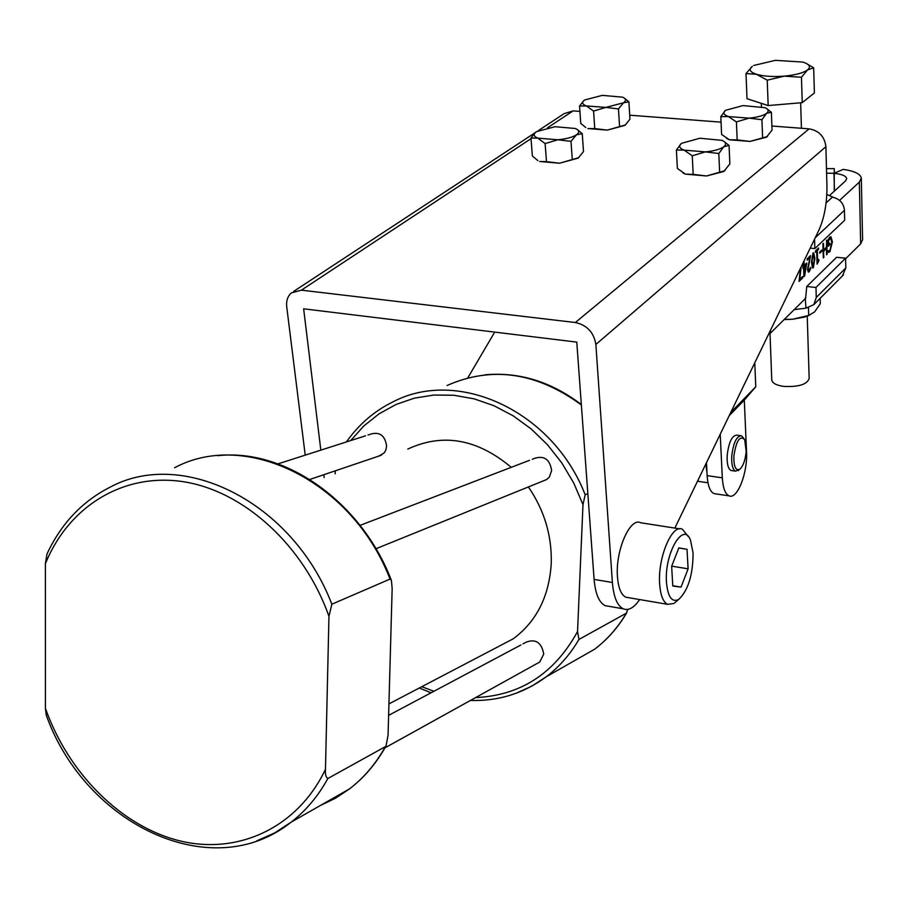 <?xml version="1.0" encoding="UTF-8"?>
<svg xmlns="http://www.w3.org/2000/svg" width="908" height="908" viewBox="0 0 908 908"><rect width="100%" height="100%" fill="white"/><g stroke="black" fill="none" stroke-linecap="round" stroke-linejoin="round"><path stroke-width="1.36" d="M740.451 435.624L736.921 435.148C732.052 435.363 728.806 442.105 727.183 455.351C726.82 463.818 728.091 468.869 730.997 470.492L732.018 470.639M743.902 438.439L741.461 435.761C736.604 435.988 733.369 442.729 731.746 455.986C731.383 464.465 732.643 469.515 735.537 471.139L739.157 469.811M733.891 455.975C733.675 466.508 735.628 470.946 739.748 469.288C743.164 466.224 745.309 460.254 746.172 451.401L744.708 439.665C739.872 435.125 736.263 440.562 733.891 455.975M729.203 415.671L744.299 400.133L746.535 451.685C747.829 472.796 737.285 499.854 729.101 495.859C725.22 494.031 722.95 488.027 722.314 477.835L720.214 434.274M706.481 462.683L707.139 475.633C707.809 485.803 710.113 491.807 714.051 493.623L715.856 493.895M730.656 412.686L731.36 411.222M744.299 400.133L755.762 386.751L754.775 362.78M731.383 411.823L755.762 386.751M705.868 463.943L707.014 473.159M697.594 481.058L700.182 481.637M608.996 606.34L605.171 605.67C599.064 602.606 595.376 593.855 594.104 579.418L576.773 342.112L303.647 308.811L320.83 450.141M323.827 474.702L324.167 477.54M467.79 377.91L494.712 332.101M579.928 111.4L573.141 110.889L564.231 113.579L538.444 130.536M639.697 599.575L636.372 603.877C631.786 608.859 627.417 610.505 623.251 608.803C617.236 605.75 613.615 596.976 612.389 582.493L595.864 344.484C593.866 332.407 587.022 325.087 575.343 322.522L301.399 290.163L291.377 292.909C287.654 296.224 286.099 300.843 286.724 306.779L305.224 455.135M726.548 138.391L729.465 139.798L721.599 134.463L720.804 116.633L725.344 110.492M766.738 108.642L771.403 112.297L772.038 130.116L766.465 137.21L749.997 141.432L729.465 139.798L737.171 139.866L736.411 121.91L728.454 116.587L749.066 118.142C757.374 117.336 763.208 115.725 766.579 113.318L761.925 119.72L749.066 118.142L736.411 121.91M682.873 172.895L685.381 174.132L677.379 168.445L676.403 150.024L681.284 143.521M723.869 141.353L729.056 145.473L729.862 163.905L723.778 171.487L706.549 175.97L685.381 174.132L693.179 174.37L692.248 155.801L684.144 150.138L705.403 151.886C714.051 151.034 720.192 149.321 723.835 146.721L718.807 153.509L705.403 151.886L692.248 155.801M537.888 160.625L532.372 156.006L530.964 138.061L535.595 132.296M578.736 157.674L559.589 163.213L539.602 161.488L546.491 161.658L545.118 143.578L537.808 138.13L557.864 139.775C566.308 138.958 572.505 137.301 576.466 134.804L570.984 141.353L557.864 139.775L545.118 143.578M585.785 127.529L580.757 123.409L579.554 106.032L583.901 100.538M625.499 124.952L607.327 130.105L587.907 128.561L594.751 128.573L593.582 111.071L586.364 105.941L605.852 107.405L623.546 102.774L618.462 108.949L605.852 107.405L593.582 111.071M674.848 528.093L818.834 230.303C824.396 217.863 827.097 202.995 826.938 185.686L825.894 146.71C824.634 136.575 819.039 130.616 809.13 128.857L771.891 126.019M721.054 122.149L629.721 115.191M767.442 136.529L749.997 141.432L737.171 139.866M771.403 112.297L766.579 113.318C769.065 111.241 768.565 109.369 765.092 107.712L743.005 105.578L725.583 110.299C722.643 112.717 723.608 114.805 728.454 116.587L720.804 116.633M762.606 137.675L761.925 119.72M724.902 170.704L706.549 175.97L693.179 174.37M729.056 145.473L723.835 146.721C726.65 144.338 726.06 142.215 722.053 140.365L699.864 138.243L681.556 143.305C678.367 145.904 679.229 148.186 684.144 150.138L676.403 150.024M719.647 172.066L718.807 153.509M577 129.333L582.255 133.658L583.504 151.602L578.101 158.162L559.589 163.213L546.491 161.658M582.255 133.658L576.466 134.804C579.735 132.398 579.372 130.298 575.388 128.493L555.015 126.711L536.424 131.66C533.03 134.134 533.495 136.291 537.808 138.13L530.964 138.061M572.278 159.433L570.984 141.353M624.114 97.95L628.904 101.821L629.959 119.186L624.942 125.383L607.327 130.105L594.751 128.573M628.904 101.821L623.546 102.774C626.441 100.652 626.134 98.79 622.65 97.167L602.322 95.363L584.639 99.982C581.506 102.275 582.073 104.261 586.364 105.941L579.554 106.032M619.551 126.45L618.462 108.949M679.649 528.842L640.719 522.77C630.05 516.777 615.147 551.043 617.485 577.068C618.405 588.146 621.163 594.854 625.782 597.192L628.654 597.68M688.468 536.764L682.43 529.273C672.136 523.292 657.54 557.909 659.662 584.116C660.491 595.273 663.124 602.015 667.573 604.331L673.861 603.514L676.574 601.232M666.483 582.573C667.879 597.089 671.954 602.708 678.707 599.428C688.185 590.393 692.974 574.889 693.088 552.927L690.443 539.965C683.145 520.942 664.157 554.016 666.483 582.573M681.045 587.124L672.794 586.023L671.648 566.308L678.832 547.887L687.027 549.306L688.105 568.828L681.045 587.124L672.771 585.739M678.787 547.989L687.027 549.306M671.704 566.149L688.105 568.828M378.999 456.032L384.266 452.842L385.821 450.118L386.615 446.078C385.117 435.954 380.134 431.879 371.667 433.842L368.012 435.011M532.281 459.255L535.062 458.188C544.391 455.498 549.919 459.607 551.621 470.526L549.351 477.075L546.639 479.538L543.915 480.638M523.031 643.863L526.424 642.047C535.89 638.676 541.645 642.682 543.722 654.044L539.783 662L537.729 663.135M494.202 648.777L513.304 638.767C536.526 621.469 549.17 596.397 551.247 563.573C552.007 535.89 544.391 510.341 528.399 486.938M511.249 467.336C477.302 438.893 442.82 432.798 407.805 449.063M346.436 441.935C358.808 424.342 374.402 410.949 393.232 401.745C458.177 367.649 552.961 411.199 585.161 494.769L582.993 504.621L577.545 631.548L578.929 639.448C570.224 654.373 559.362 666.801 546.321 676.732L531.748 686.176L516.039 693.292M335.177 473.794L335.245 470.832M585.161 494.769L587.851 493.611M568.851 663.896L594.638 649.197C607.304 639.584 617.883 627.576 626.361 613.184L578.929 639.448M626.361 613.184L627.769 609.37M320.286 805.544L335.449 798.245L349.591 788.836C363.972 777.736 375.901 763.673 385.389 746.626L327.845 778.508C318.152 796.146 305.951 810.685 291.218 822.103L274.659 832.92L256.782 840.865M385.389 746.626L386.07 745.865C376.457 763.208 364.301 777.52 349.591 788.836L291.218 822.103C211.882 885.709 85.193 824.464 46.274 715.198L45.423 708.342L45.4 563.72L47 553.971C61.108 523.7 82.095 501.454 109.959 487.256C182.735 447.61 292.773 502.135 331.851 604.217L328.957 616.328L325.473 769.269C325.087 774.218 325.87 777.293 327.845 778.508M386.07 745.865L388.068 735.071L392.154 588.532L391.427 580.473L390.031 579.077C352.52 481.263 245.818 429.302 174.642 467.722M331.851 604.217L390.031 579.077M802.865 268.166L803.444 262.367L804.045 261.788L804.159 265.476L806.758 262.991L804.636 276.021L803.886 276.736L803.603 267.451L802.865 268.166M813.023 253.06L813.682 252.799L814.907 258.474L813.33 267.781L812.637 268.053L811.434 262.162L813.023 253.06M819.776 253.207L819.742 251.993L821.819 250.006L821.854 251.221L819.776 253.207M828.175 246.386L828.005 240.03L829.73 237.147L830.899 236.693L832.409 241.778L829.912 251.743L828.459 252.401L828.414 250.687L829.957 250.29L831.841 242.447L830.661 238.202L828.595 240.348L828.709 244.468L829.912 243.31L829.957 244.683L828.175 246.386M845.598 258.757L860.648 243.866L859.354 182.099L839.56 200.407M805.691 298.244L770.586 332.986L770.483 330.296M823.295 257.974L822.898 243.821L823.488 243.276L823.658 249.836L826.359 247.248L826.757 240.155L827.143 254.251L826.564 254.808L826.394 248.622L823.704 251.21L823.295 257.974M815.475 252.333L815.429 250.948L818.494 248.02L818.539 249.416L817.302 250.597L817.62 261.64L818.823 259.45L818.857 260.834L817.087 264.149L816.712 251.153L815.475 252.333M807.291 260.142L807.246 258.746L810.56 255.579L808.097 268.745L808.653 270.55L810.64 267.293L810.685 268.859L808.358 272.116L807.507 269.517L809.902 257.645L807.291 260.142M801.151 266.873L799.755 279.289L802.57 276.565L802.615 277.962L799.063 281.412L800.447 268.314M829.549 195.492L845.541 180.919L846.71 178.592C846.063 175.891 841.818 174.132 833.987 173.326L834.441 191.032M860.648 243.866L862.589 239.644L861.329 178.501M770.586 332.986L768.906 333.554M859.354 182.099L861.317 178.104C860.5 173.973 854.473 171.056 843.26 169.365L833.987 173.326M830.899 236.693L832.409 241.778M832.125 241.755L829.912 251.743M829.628 251.72L828.471 252.401M830.411 238.18L829.696 238.588M829.413 238.566L828.595 240.348M828.312 240.325L828.709 244.468M829.64 243.571L829.957 244.683M829.674 244.649L828.164 246.102M823.204 243.537L823.658 249.836M826.484 240.416L827.143 254.251M823.704 251.21L826.394 248.622M823.42 251.187L823.874 257.407M821.536 250.279L821.854 251.221M821.57 251.187L819.765 252.912M818.221 248.293L818.539 249.416M818.256 249.382L817.302 250.597M817.018 250.563L817.62 261.64M818.551 259.938L818.857 260.834M818.573 260.812L817.075 263.615M815.463 252.049L816.712 251.153M813.455 252.799L814.907 258.474M814.624 258.44L813.33 267.781M813.227 254.365L811.741 261.391L812.842 266.475M813.318 266.362L814.317 259.132L813.432 254.353L812.024 261.413L813.318 266.362M810.288 255.852L810.606 256.975M810.311 256.941L808.097 268.745M807.814 268.711L808.574 270.516M810.379 268.144L810.685 268.859M810.401 268.836L809.221 271.764M808.926 271.73L808.324 272.094M807.28 259.847L809.902 257.645M803.762 262.06L804.159 265.476M806.486 263.252L806.792 264.126M806.508 264.103L804.636 276.021M802.854 267.86L803.603 267.451M806.145 265.011L803.909 266.85L804.431 274.772L806.145 265.011L804.204 266.884L804.431 274.772M800.765 267.656L799.755 279.289M802.297 276.827L802.615 277.962M802.332 277.927L799.051 281.105M834.259 191.191L834.248 168.616L826.484 168.638M834.248 168.616L834.361 173.167M833.805 173.314L826.598 173.178M826.825 194.494L833.669 197.49C840.161 199.397 843.759 203.664 844.451 210.293L844.69 220.224L814.839 248.576L810.22 248.122M807.235 315.961L809.164 378.5C807.064 384.504 798.552 387.126 783.661 386.388C776.363 385.31 772.402 383.21 771.766 380.089L771.755 379.782M784.319 319.389L792.423 319.276L808.699 315.451L808.472 307.869M820.151 298.312L820.299 303.737L814.601 311.909L808.699 315.451M809.709 315.144L804.567 317.062L792.423 319.276L784.149 319.571M842.397 275.987L845.825 267.939L816.269 297.461L813.829 304.657L805.998 308.152L794.182 309.639M805.998 308.152L805.248 298.176M816.269 297.461L815.974 287.473L806.758 286.485L836.597 257.282L845.586 258.178L845.825 267.939M805.68 297.586L806.758 286.485M845.586 258.178L815.974 287.473M814.567 239.133L814.839 248.576M767.237 80.176L784.274 76.136C773.003 76.976 763.73 76.363 756.466 74.286L767.237 80.176L768.168 105.566L747.012 98.711L746.001 73.582L756.466 74.286C749.86 72.061 748.476 69.417 752.312 66.363L746.001 73.582M802.241 102.649L801.458 77.259L807.53 69.95L813.67 67.828L814.385 92.957L802.241 102.649L768.168 105.566M753.708 65.478L775.375 60.337L802.797 62.073C809.55 64.23 811.128 66.852 807.53 69.95C803.16 73.003 795.408 75.069 784.274 76.136L801.458 77.259M813.67 67.828L805.702 63.129M707.139 475.633L722.314 477.835M301.399 290.163L531.01 138.674M547.581 127.744L573.141 110.889M575.343 322.522L809.13 128.857M595.864 344.484L825.894 146.71M594.104 579.418L612.389 582.493M582.993 504.621L573.731 483.033L561.802 462.921L547.501 444.75L531.169 428.939L513.202 415.853L494.043 405.751L474.124 398.85L453.921 395.264L433.888 395.037L414.468 398.135L396.081 404.446L379.101 413.787L363.87 425.92L350.704 440.562M421.789 686.698L433.899 691.283M475.588 697.594C520.522 695.539 554.504 673.52 577.545 631.548M581.392 404.957C536.617 372.269 491.841 365.788 447.054 385.491M328.957 616.328C304.078 545.833 244.354 491.432 184.029 481.819C123.613 472.183 68.599 506.358 45.4 563.72M45.423 708.342C68.475 773.537 121.593 826.723 180.102 840.944C238.52 855.064 297.869 827.472 325.473 769.269M826.098 202.915L832.67 196.888M844.451 210.293L815.225 237.76M730.997 470.492L735.537 471.139M739.748 469.288L738.204 470.639M714.051 493.623L729.101 495.859M698.241 481.342L707.968 482.772M293.647 291.423L535.096 132.738M623.251 608.803L605.171 605.67M625.782 597.192L667.573 604.331M678.707 599.428L673.861 603.514M381.394 455.214L309.787 479.458M546.639 479.538L375.946 548.738M539.783 662L384.958 747.851M388.942 703.904L513.304 638.767M470.457 700.443C498.435 701.317 523.723 693.406 546.321 676.732L594.638 649.197C607.475 639.47 618.178 627.337 626.724 612.786M581.358 404.548C551.167 381.655 519.047 371.747 485.008 374.822M419.303 688.003L431.073 692.781M217.841 455.668C284.919 448.246 360.998 501.5 391.2 579.894M520.92 644.975L388.624 715.368M529.5 460.322L360.067 525.369M365.561 435.806L278.007 463.863M801.435 128.266L800.652 102.786M804.567 317.062L806.463 316.222M843.396 274.976L813.829 304.657M771.766 380.089L769.995 333.179M761.437 106.52L761.324 103.353"/></g></svg>
